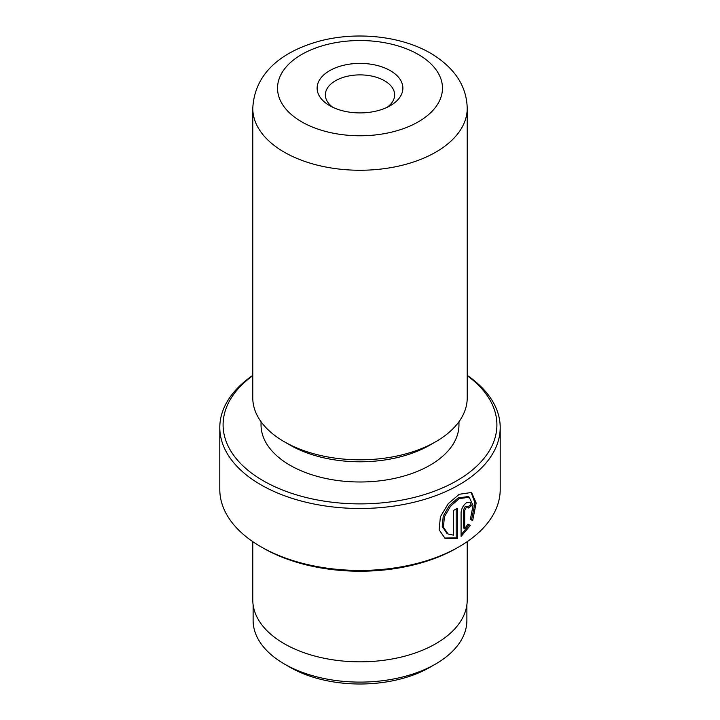 <?xml version="1.0" encoding="UTF-8"?>
<svg xmlns="http://www.w3.org/2000/svg" width="720" height="720" viewBox="0 0 720 720"><rect width="100%" height="100%" fill="white"/><g stroke="black" fill="none" stroke-linecap="round" stroke-linejoin="round"><path stroke-width="1.08" d="M466.884 604.782L466.884 620.397A106.884 61.713 180 0 1 435.582 664.029L429.984 667.26A98.964 57.141 180 0 1 290.016 667.269L284.418 664.029A106.884 61.713 180 0 1 253.116 620.397L253.116 604.782M435.582 664.029A106.884 61.713 180 0 1 284.418 664.029L290.016 667.26A98.964 57.141 180 0 1 290.016 667.26M448.065 533.988L446.886 533.313L442.26 526.518L443.232 516.078L449.379 505.476L458.064 497.952L468.081 496.566L469.26 497.232L459.234 498.618L450.549 506.16L444.411 516.753L443.43 527.193L448.065 533.988L453.447 535.158L453.447 510.444A140.202 80.946 0 0 0 457.335 508.356L457.335 538.56L445.095 538.398L439.137 529.812L440.397 516.78L448.272 503.649L459.234 494.289L471.582 492.453L476.154 502.992L472.662 520.641L470.358 519.309L473.049 505.557L469.26 497.232M444.501 538.038L456.174 537.885L457.335 538.56M464.688 528.66L463.518 527.985L463.518 509.76L465.273 506.439L467.658 506.916L466.443 507.114L464.688 510.435L464.688 528.66L467.991 524.061L470.376 525.438L461.088 536.391L461.088 512.685C461.457 508.554 463.239 505.251 466.443 502.785L470.034 502.164L471.474 505.692A140.202 80.946 180 0 1 468.153 508.104L467.658 506.916M329.679 105.66L329.679 105.66A42.885 24.759 180 0 1 329.679 70.65A42.885 24.759 180 0 1 390.321 70.65A42.885 24.759 180 0 1 390.321 105.66A42.885 24.759 180 0 1 329.679 105.66M387.099 107.343A34.641 19.998 0 0 0 394.641 94.887A34.641 19.998 0 0 0 384.489 80.748A34.641 19.998 0 0 0 346.743 76.41A34.641 19.998 0 0 0 325.359 94.887A34.641 19.998 0 0 0 332.901 107.343M252.783 375.696A136.899 79.038 0 0 0 263.196 480.735A136.899 79.038 0 0 0 451.116 483.84A136.899 79.038 0 0 0 467.217 375.696M467.217 375.381A140.202 80.946 180 0 1 500.202 427.545A140.202 80.946 180 0 1 413.649 502.326A140.202 80.946 180 0 1 260.865 484.776A140.202 80.946 180 0 1 219.798 427.545A140.202 80.946 180 0 1 252.783 375.381M459.135 546.732L456.804 548.073A136.899 79.038 180 0 1 263.196 548.073L260.865 546.732A140.202 80.946 0 0 0 459.135 546.732A140.202 80.946 0 0 0 500.202 489.492L500.202 427.545M467.217 397.908A107.217 61.902 180 0 1 435.816 441.684A107.217 61.902 180 0 1 284.193 441.684A107.217 61.902 180 0 1 284.184 441.684A107.217 61.902 180 0 1 252.783 397.908L252.783 108.36A107.217 61.902 180 0 0 284.193 152.127A107.217 61.902 180 0 0 401.031 165.546A107.217 61.902 180 0 0 467.217 108.36L467.217 397.908M435.816 441.684L429.984 445.05A98.964 57.141 180 0 1 290.016 445.05L284.193 441.684L290.016 445.05M458.964 421.722L458.964 424.845A98.964 57.141 180 0 1 397.872 477.639A98.964 57.141 180 0 1 290.016 465.246A98.964 57.141 180 0 1 261.036 424.845L261.036 421.722M467.217 541.647L467.217 599.931A107.217 61.902 180 0 1 401.031 657.117A107.217 61.902 180 0 1 284.193 643.698A107.217 61.902 180 0 1 252.783 599.931L252.783 541.647M263.196 548.073L260.865 546.732A140.202 80.946 0 0 1 219.798 489.492L219.798 427.545M461.088 534.825L469.197 524.763L467.991 524.061M469.197 524.763L470.376 525.438M467.676 506.934A138.555 79.992 0 0 0 470.295 505.008L471.474 505.692M471.483 519.957L474.984 502.938L471.051 492.201M456.174 537.885L456.174 508.995M301.68 121.824A82.476 47.619 0 0 0 418.32 121.824A82.476 47.619 0 0 0 418.32 54.486A82.476 47.619 0 0 0 301.68 54.486A82.476 47.619 0 0 0 301.68 121.824M463.518 509.76L464.688 510.435M467.217 108.36C466.686 85.959 454.509 67.59 430.686 53.262C400.977 35.901 356.715 31.356 320.157 40.932C284.796 50.499 254.664 70.929 252.783 108.36"/></g></svg>
